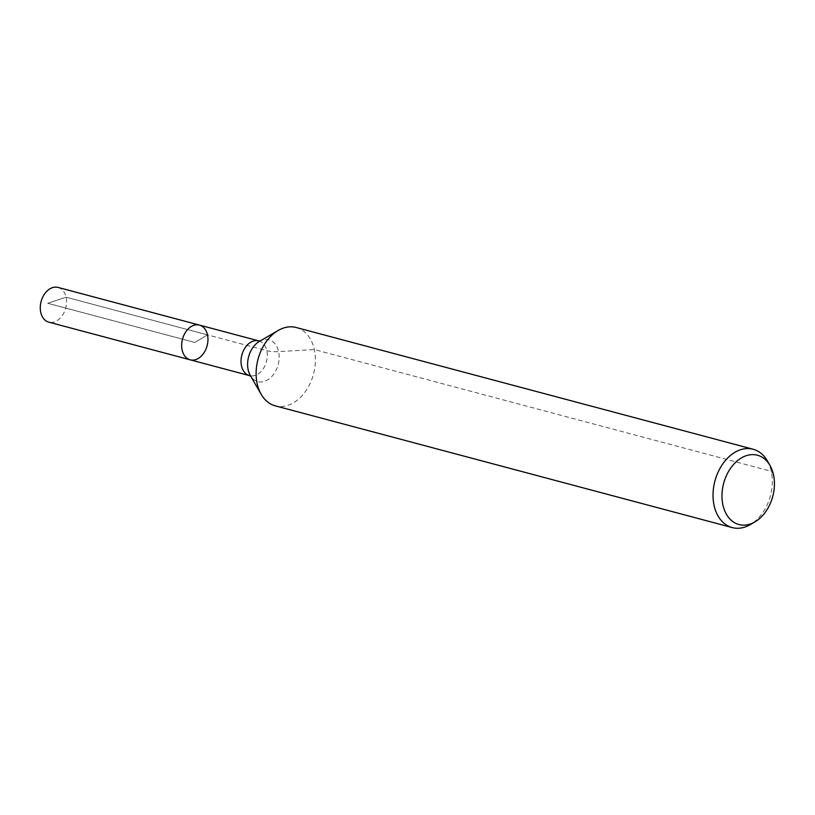 <?xml version="1.0" encoding="UTF-8"?>
<svg xmlns="http://www.w3.org/2000/svg" width="815" height="815" viewBox="0 0 815 815"><rect width="100%" height="100%" fill="white"/><g stroke="black" fill="none" stroke-linecap="round" stroke-linejoin="round"><path stroke-width="0.61" stroke-dasharray="4.08 3.06" d="M199.43 325.083A17.971 12.734 -75.1 0 1 207.112 345.733A17.971 12.734 -75.1 0 1 190.18 359.822M767.261 460.76A40.536 28.719 -75.1 0 1 750.248 524.626M296.202 327.508A40.536 28.719 -75.1 0 1 313.51 374.075A40.536 28.719 -75.1 0 1 275.327 405.86M58.038 287.42A17.971 12.734 -75.1 0 1 66.086 297.2A17.971 12.734 -75.1 0 1 62.286 315.578A17.971 12.734 -75.1 0 1 48.788 322.149M773.476 474.748L771.245 471.304L314.335 349.574L278.598 351.611A27.027 11.237 167.6 0 1 266.831 350.684L66.086 297.2L47.698 303.262L194.805 342.453L207.468 334.863L66.086 297.2L47.698 303.262L194.805 342.453L207.468 334.863M260.036 341.037L259.353 341.434A21.598 15.291 -75.1 0 1 278.109 349.747A21.598 15.291 -75.1 0 1 270.692 377.569A21.598 15.291 -75.1 0 1 250.287 375.45L250.684 376.133M258.793 340.894A17.971 12.734 -75.1 0 1 266.464 361.544A17.971 12.734 -75.1 0 1 249.533 375.634"/><path stroke-width="1.22" d="M182.142 350.032A17.971 12.734 -75.1 0 1 185.932 331.654A17.971 12.734 -75.1 0 1 199.43 325.083A17.971 12.734 -75.1 0 1 207.112 345.733A17.971 12.734 -75.1 0 1 190.18 359.822A17.971 12.734 -75.1 0 1 182.142 350.032A17.971 12.734 -75.1 0 1 185.932 331.654A17.971 12.734 -75.1 0 1 199.43 325.083L58.038 287.42A17.971 12.734 -75.1 0 0 44.55 293.991A17.971 12.734 -75.1 0 0 40.75 312.369A17.971 12.734 -75.1 0 0 48.788 322.149L190.18 359.822A17.971 12.734 -75.1 0 1 182.142 350.032M722.936 505.015A35.86 25.397 -75.1 0 1 737.229 460.882A35.86 25.397 -75.1 0 1 769.951 465.426A35.86 25.397 -75.1 0 1 754.904 521.916A35.86 25.397 -75.1 0 1 722.936 505.015M754.904 521.916L750.248 524.626A40.536 28.719 -75.1 0 1 732.237 527.58A40.536 28.719 -75.1 0 1 714.103 505.514A40.536 28.719 -75.1 0 1 722.671 464.071A40.536 28.719 -75.1 0 1 753.111 449.238A40.536 28.719 -75.1 0 1 767.261 460.76L769.951 465.426M732.237 527.58L275.327 405.86A40.536 28.719 -75.1 0 1 261.177 394.328A40.536 28.719 -75.1 0 1 257.194 383.794A40.536 28.719 -75.1 0 1 278.19 330.472A40.536 28.719 -75.1 0 1 296.202 327.508L753.111 449.238M261.177 394.328L250.287 375.45A21.598 15.291 -75.1 0 1 248.168 369.837A21.598 15.291 -75.1 0 1 259.353 341.434L278.19 330.472M250.867 376.275L249.533 375.634A17.971 12.734 -75.1 0 1 241.495 365.853A17.971 12.734 -75.1 0 1 245.295 347.475A17.971 12.734 -75.1 0 1 258.793 340.894L199.43 325.083M260.27 341.006L258.793 340.894M249.533 375.634L190.18 359.822"/></g></svg>
